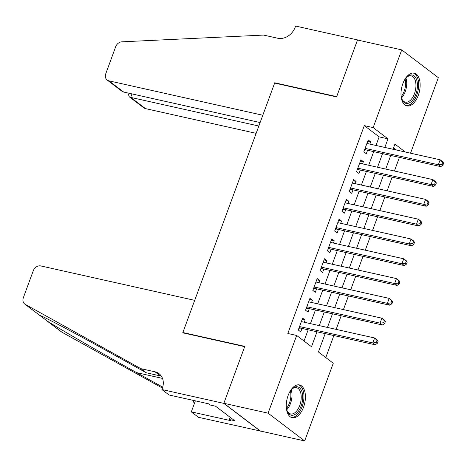 <?xml version="1.0" encoding="UTF-8"?>
<svg xmlns="http://www.w3.org/2000/svg" width="467" height="467" viewBox="0 0 467 467"><rect width="100%" height="100%" fill="white"/><g stroke="black" fill="none" stroke-linecap="round" stroke-linejoin="round"><path stroke-width="0.7" d="M288.133 395.461A16.8 9.071 -77.4 0 1 299.51 384.925A16.8 9.071 -77.4 0 1 303.562 407.171A16.8 9.071 -77.4 0 1 292.179 417.714A16.8 9.071 -77.4 0 1 288.133 395.461M402.852 83.663A16.8 9.071 -77.4 0 1 414.229 73.121A16.8 9.071 -77.4 0 1 418.28 95.367A16.8 9.071 -77.4 0 1 406.903 105.91A16.8 9.071 -77.4 0 1 402.852 83.663M161.891 389.536L223.816 403.383L244.679 346.66L182.76 332.819L194.704 300.351L40.787 265.939A6.462 5.277 -52.8 0 0 33.291 270.691L23.35 297.712A6.462 5.277 -52.8 0 0 24.751 304.052A6.462 5.277 -52.8 0 0 25.265 304.385L140.853 368.656L155.003 371.82A15.078 12.317 127.2 0 1 159.019 373.67A15.078 12.317 127.2 0 1 162.294 388.451L161.891 389.536L169.06 394.977L208.691 403.838L210.273 405.041L215.579 406.226L234.667 420.709L229.361 419.524L230.943 420.72L191.312 411.865L198.487 417.305L260.446 431.047L223.851 403.284L244.79 346.368L182.871 332.522L274.643 83.079L336.567 96.926L357.506 40.004L401.737 49.893L438.332 77.662L410.546 153.188M325.779 357.553L333.87 335.557M336.141 329.381L341.155 315.756M343.426 309.586L348.44 295.961M350.711 289.791L355.726 276.166M357.996 269.99L363.011 256.365M365.282 250.195L370.29 236.571M372.561 230.4L377.575 216.776M379.846 210.599L384.861 196.975M387.131 190.805L392.146 177.18M394.417 171.01L399.425 157.379M325.184 333.613L318.43 351.978L333.263 363.233L304.671 440.936L268.081 413.172L296.668 335.469L311.507 346.724L317 331.78M260.446 431.047L304.671 440.936M304.291 322.259L305.114 320.018L302.639 318.144L298.273 330.023L300.742 331.897L302.021 328.435M311.571 302.464L312.4 300.223L309.925 298.349L305.552 310.222L308.027 312.102L309.3 308.634M318.856 282.669L319.679 280.428L317.21 278.548L312.837 290.427L315.313 292.301L316.585 288.839M326.141 262.868L326.964 260.627L324.495 258.753L320.123 270.632L322.592 272.506L323.87 269.045M333.426 243.073L334.249 240.832L331.774 238.952L327.408 250.832L329.877 252.711L331.156 249.244M340.706 223.279L341.535 221.037L339.06 219.157L334.687 231.037L337.162 232.91L338.435 229.449M347.991 203.478L348.814 201.236L346.345 199.362L341.972 211.242L344.448 213.115L345.72 209.648M355.276 183.683L356.099 181.441L353.63 179.562L349.258 191.441L351.733 193.32L353.005 189.853M362.561 163.888L363.384 161.64L360.909 159.767L356.543 171.646L359.012 173.52L360.291 170.058M390.237 156.807L385.9 168.593M382.952 176.602L378.614 188.394M375.666 196.403L371.329 208.189M368.381 216.198L364.044 227.989M361.102 235.993L356.765 247.784M353.817 255.793L349.479 267.579M346.532 275.588L342.194 287.38M339.246 295.383L334.909 307.175M331.967 315.184L327.63 326.97M396.495 150.047L393.547 147.811M324.711 334.892L320.344 346.771M375.982 145.459L379.14 136.878L364.301 125.623L287.824 333.491L296.668 335.469M304.017 341.044L308.156 329.807M310.427 323.631L315.441 310.006M317.712 303.836L322.72 290.211M324.991 284.041L330.006 270.416M332.276 264.24L337.291 250.616M339.562 244.445L344.576 230.821M346.847 224.65L351.861 211.026M354.132 204.85L359.141 191.225M361.411 185.055L366.426 171.43M368.697 165.26L373.711 151.629M369.841 144.087L370.67 141.845L368.194 139.972L363.828 151.851L366.297 153.725L367.57 150.257M182.871 332.522L183.467 332.977M223.851 403.284L268.081 413.172M364.301 125.623L373.151 127.596L401.737 49.893M384.826 147.438L387.984 138.857L373.151 127.596M319.27 325.61L324.285 311.985M326.556 305.815L331.57 292.19M333.841 286.014L338.855 272.389M341.126 266.219L346.135 252.594M348.405 246.424L353.42 232.799M355.691 226.623L360.705 212.999M362.976 206.828L367.99 193.204M370.261 187.033L375.27 173.409M377.54 167.233L382.555 153.608M405.344 152.026L394.907 144.11L393.01 149.265M390.739 155.441L385.724 169.066M383.454 175.236L378.439 188.861M376.168 195.031L371.16 208.656M368.889 214.832L363.875 228.456M361.604 234.627L356.59 248.251M354.319 254.422L349.304 268.046M347.034 274.222L342.025 287.847M339.754 294.017L334.74 307.642M332.469 313.812L327.455 327.443M379.14 136.878L387.984 138.857M367.745 141.192L370.67 141.845M360.46 160.992L363.384 161.64M353.18 180.787L356.099 181.441M345.895 200.582L348.814 201.236M338.61 220.383L341.535 221.037M331.325 240.178L334.249 240.832M324.045 259.973L326.964 260.627M316.76 279.774L319.679 280.428M309.475 299.569L312.4 300.223M302.19 319.364L305.114 320.018M364.885 148.979L366.157 149.942L440.819 166.637L438.344 164.758L365.101 148.383M441.934 164.349L438.344 164.758L440.165 159.807L442.64 161.687L443.65 163.123L442.663 162.37L441.934 164.349L442.92 165.102L443.65 163.123M366.922 143.433L440.165 159.807L442.663 162.37M366.157 149.942A2.154 1.757 -52.8 0 0 365.445 149.936L364.458 150.129M440.819 166.637L442.92 165.102M404.743 79.583A14.535 7.851 -77.4 0 1 406.669 77.213A14.535 7.851 -77.4 0 1 417.393 86.903A14.535 7.851 -77.4 0 1 410.68 102.016A14.535 7.851 -77.4 0 1 401.801 98.981A14.535 7.851 -77.4 0 1 401.071 96.021M401.638 98.502A13.461 7.268 102.6 0 0 405.327 102.139A13.461 7.268 102.6 0 0 415.899 86.874A13.461 7.268 102.6 0 0 411.205 75.864A13.461 7.268 102.6 0 0 406.313 77.58M405.864 105.554A16.689 9.013 102.6 0 0 418.613 86.564A16.689 9.013 102.6 0 0 413.143 72.998M290.025 391.387A14.535 7.851 -77.4 0 1 291.951 389.017A14.535 7.851 -77.4 0 1 302.669 398.707A14.535 7.851 -77.4 0 1 295.955 413.82A14.535 7.851 -77.4 0 1 287.082 410.785A14.535 7.851 -77.4 0 1 286.347 407.825M286.919 410.306A13.461 7.268 102.6 0 0 290.608 413.937A13.461 7.268 102.6 0 0 301.174 398.678A13.461 7.268 102.6 0 0 296.481 387.668A13.461 7.268 102.6 0 0 291.595 389.379M291.145 417.358A16.689 9.013 102.6 0 0 303.889 398.369A16.689 9.013 102.6 0 0 298.425 384.802M123.673 92.057L121.77 91.123L107.171 80.044A6.462 5.277 -52.8 0 1 105.77 73.71L115.711 46.688A6.462 5.277 -52.8 0 1 121.869 41.826L263.586 35.078L277.737 38.241A15.078 12.317 -52.8 0 0 295.22 27.15L295.623 26.064L357.547 39.905L336.678 96.628L274.754 82.782L262.81 115.25L108.887 80.838L123.673 92.057L260.119 122.558M275.355 83.237L274.754 82.782M258.841 126.032L130.696 97.387L145.482 108.601A6.462 5.277 127.2 0 1 143.766 107.813L129.166 96.733L130.696 97.387L131.974 93.914M256.149 133.346L145.482 108.601M107.171 80.044A6.462 5.277 -52.8 0 0 108.887 80.838M129.12 93.272L128.583 94.743L129.166 96.733M140.853 368.656L146.27 372.765L110.825 353.058C76.687 334.022 43.116 316.223 39.736 315.365L39.561 315.289M161.372 376.192A15.078 12.317 127.2 0 0 160.42 375.929L146.27 372.765M39.642 315.295L47.389 321.168C60.856 329.679 102.979 353.968 136.592 372.608L162.714 387.131M47.389 321.168L61.86 332.148L162.428 388.071M223.816 403.383L260.405 431.146M195.364 400.855L191.312 411.865M61.86 332.148A6.462 5.277 127.2 0 1 61.346 331.815L46.7 320.701M192.83 400.295A15.078 12.317 127.2 0 1 194.219 403.961M230.178 417.3L229.361 419.524M357.599 168.774L358.872 169.743L433.534 186.432L431.059 184.558L357.815 168.178M434.649 184.15L431.059 184.558L432.88 179.608L435.355 181.482L436.365 182.918L435.378 182.171L434.649 184.15L435.635 184.897L436.365 182.918M359.637 163.234L432.88 179.608L435.378 182.171M358.872 169.743A2.154 1.757 -52.8 0 0 358.16 169.737L357.173 169.93M433.534 186.432L435.635 184.897M350.314 188.569L351.587 189.538L426.248 206.227L423.779 204.353L350.53 187.979M427.363 203.945L423.779 204.353L425.6 199.403L428.07 201.277L429.08 202.719L428.093 201.966L427.363 203.945L428.356 204.698L429.08 202.719M352.351 183.029L425.6 199.403L428.093 201.966M351.587 189.538A2.154 1.757 -52.8 0 0 350.875 189.532L349.888 189.725M426.248 206.227L428.356 204.698M343.029 208.37L344.307 209.333L418.963 226.028L416.494 224.148L343.251 207.774M420.078 223.74L416.494 224.148L418.315 219.198L420.785 221.078L421.8 222.514L420.808 221.761L420.078 223.74L421.071 224.493L421.8 222.514M345.072 202.824L418.315 219.198L420.808 221.761M344.307 209.333A2.154 1.757 -52.8 0 0 343.595 209.333L342.603 209.52M418.963 226.028L421.071 224.493M335.744 228.165L337.022 229.134L411.684 245.823L409.209 243.949L335.966 227.569M412.799 243.54L409.209 243.949L411.03 238.999L413.505 240.873L414.515 242.309L413.523 241.562L412.799 243.54L413.785 244.288L414.515 242.309M337.787 222.625L411.03 238.999L413.523 241.562M337.022 229.134A2.154 1.757 -52.8 0 0 336.31 229.128L335.324 229.32M411.684 245.823L413.785 244.288M328.464 247.959L329.737 248.929L404.399 265.618L401.924 263.744L328.68 247.37M405.514 263.335L401.924 263.744L403.745 258.794L406.22 260.674L407.23 262.11L406.243 261.357L405.514 263.335L406.5 264.089L407.23 262.11M330.502 242.42L403.745 258.794L406.243 261.357M329.737 248.929A2.154 1.757 -52.8 0 0 329.025 248.923L328.038 249.115M404.399 265.618L406.5 264.089M321.179 267.76L322.452 268.723L397.113 285.419L394.644 283.539L321.395 267.165M398.228 283.13L394.644 283.539L396.46 278.595L398.935 280.469L399.945 281.905L398.958 281.152L398.228 283.13L399.221 283.883L399.945 281.905M323.217 262.215L396.46 278.595L398.958 281.152M322.452 268.723A2.154 1.757 -52.8 0 0 321.74 268.723L320.753 268.91M397.113 285.419L399.221 283.883M313.894 287.555L315.172 288.524L389.828 305.214L387.359 303.34L314.11 286.966M390.943 302.931L387.359 303.34L389.18 298.39L391.65 300.263L392.665 301.7L391.673 300.952L390.943 302.931L391.936 303.678L392.665 301.7M315.931 282.015L389.18 298.39L391.673 300.952M315.172 288.524A2.154 1.757 -52.8 0 0 314.454 288.518L313.468 288.711M389.828 305.214L391.936 303.678M306.609 307.35L307.887 308.319L382.549 325.009L380.074 323.135L306.831 306.761M383.664 322.726L380.074 323.135L381.895 318.185L384.364 320.064L385.38 321.5L384.388 320.747L383.664 322.726L384.65 323.479L385.38 321.5M308.652 301.81L381.895 318.185L384.388 320.747M307.887 308.319A2.154 1.757 -52.8 0 0 307.175 308.313L306.189 308.506M382.549 325.009L384.65 323.479M299.329 327.151L300.602 328.114L375.264 344.809L372.789 342.93L299.545 326.556M376.379 342.527L372.789 342.93L374.61 337.985L377.085 339.859L378.095 341.295L377.108 340.542L376.379 342.527L377.365 343.274L378.095 341.295M301.367 321.605L374.61 337.985L377.108 340.542M300.602 328.114A2.154 1.757 -52.8 0 0 299.89 328.114L298.903 328.301M375.264 344.809L377.365 343.274M364.727 149.393L365.445 149.936M405.911 78.036A13.461 7.268 -77.4 0 1 406.681 84.813A13.461 7.268 -77.4 0 1 401.462 97.918M401.171 96.628A13.018 7.028 102.6 0 0 405.554 84.69A13.018 7.028 102.6 0 0 405.093 79.075M291.186 389.84A13.461 7.268 -77.4 0 1 291.957 396.617A13.461 7.268 -77.4 0 1 286.744 409.722M286.452 408.432A13.018 7.028 102.6 0 0 290.83 396.489A13.018 7.028 102.6 0 0 290.375 390.879M160.42 375.929L155.003 371.82M25.265 304.385L39.736 315.365M136.592 372.608L162.498 378.398M357.442 169.194L358.16 169.737M350.162 188.989L350.875 189.532M342.877 208.784L343.595 209.333M335.592 228.585L336.31 229.128M328.307 248.38L329.025 248.923M321.027 268.175L321.74 268.723M313.742 287.976L314.454 288.518M306.457 307.771L307.175 308.313M299.172 327.565L299.89 328.114M24.751 304.052L39.567 315.289"/></g></svg>
